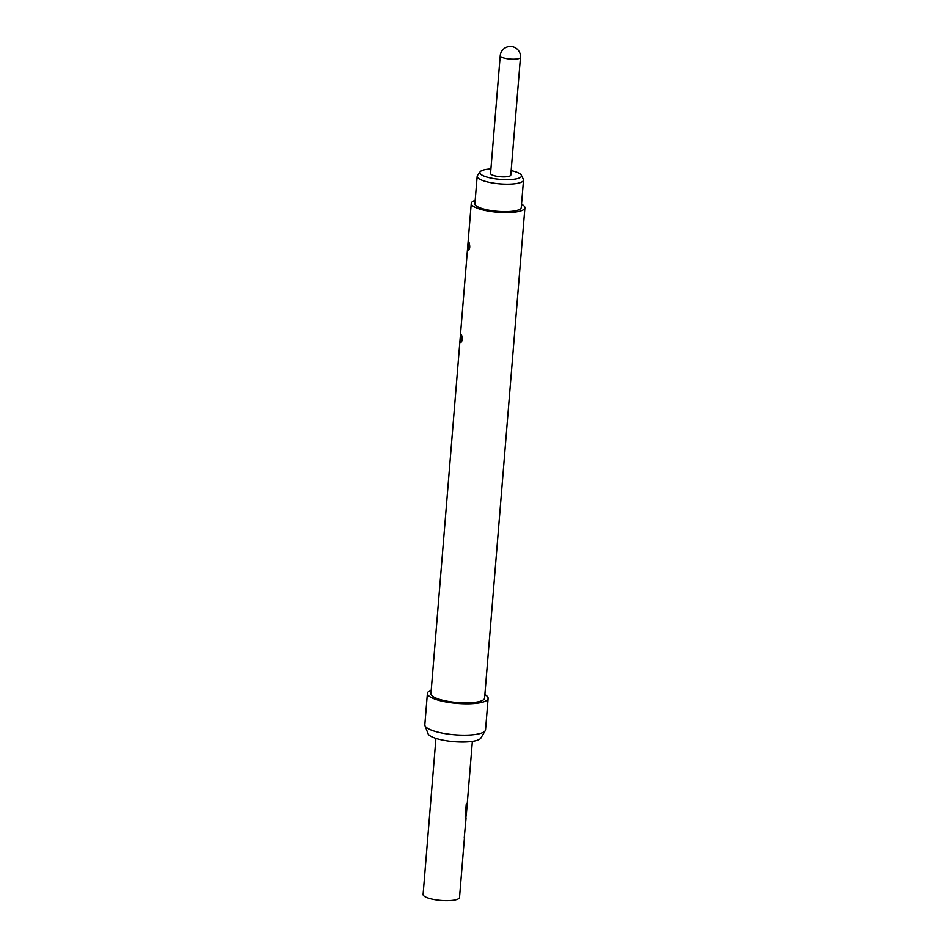 <?xml version="1.0" encoding="UTF-8"?>
<svg xmlns="http://www.w3.org/2000/svg" width="948" height="948" viewBox="0 0 948 948"><rect width="100%" height="100%" fill="white"/><g stroke="black" fill="none" stroke-linecap="round" stroke-linejoin="round"><path stroke-width="1.42" d="M465.48 819.309L465.515 819.262A18.071 4.456 4.7 0 0 465.812 818.562L467.056 803.383A18.273 4.515 4.7 0 1 466.25 804.082L465.184 817.058L465.717 819.285A18.273 4.515 4.7 0 0 466.025 818.586A18.273 4.515 4.7 0 0 465.871 817.899M472.365 741.407L469.58 775.334A18.273 4.515 4.7 0 1 469.568 775.417L469.307 778.498A18.273 4.515 4.7 0 0 469.319 778.427L469.035 781.922A18.273 4.515 4.7 0 1 469.023 782.005L468.774 785.086A18.273 4.515 4.7 0 0 468.774 785.015L467.921 795.419A18.273 4.515 4.7 0 1 467.921 795.49L467.66 798.583A18.273 4.515 4.7 0 0 467.672 798.5L466.404 813.811A18.273 4.515 4.7 0 0 466.416 813.74L466.298 815.15A18.273 4.515 4.7 0 1 466.072 815.766L466.843 803.631M521.329 175.19L523.32 179.208A23.25 5.735 -175.3 0 1 523.509 180.073A23.25 5.735 -175.3 0 1 506.066 184.185A23.25 5.735 -175.3 0 1 477.164 176.269A23.25 5.735 -175.3 0 1 477.484 175.439L480.115 171.801A20.903 5.155 4.7 0 0 505.817 179.658A20.903 5.155 4.7 0 0 521.329 175.19A20.903 5.155 4.7 0 0 511.15 170.581M477.164 176.269L474.901 203.725A23.25 5.735 4.7 0 0 503.815 211.641A23.25 5.735 4.7 0 0 521.246 207.529L523.509 180.073M510.771 175.084A10.155 2.5 -175.3 0 1 501.812 176.838A10.155 2.5 -175.3 0 1 490.851 174.112A10.155 2.5 -175.3 0 1 490.543 173.413L500.212 55.742A10.155 2.5 -175.3 0 0 500.52 56.442A10.155 2.5 -175.3 0 0 512.832 59.203A10.155 2.5 -175.3 0 0 520.452 57.413L510.771 175.084M460.716 342.358C460.171 338.507 460.42 335.971 461.451 334.762L461.546 334.893C462.553 338.756 462.316 341.292 460.811 342.489L460.716 342.358A2.844 2.548 -31.9 0 0 461.7 341.766M468.3 250.189C467.755 246.326 467.992 243.79 469.023 242.593L469.118 242.712C470.137 246.575 469.888 249.111 468.383 250.308L468.3 250.189A2.844 2.548 -31.9 0 0 469.272 249.597M475.185 200.395A26.899 6.636 4.7 0 0 471.263 203.417L430.949 693.699A26.899 6.636 4.7 0 0 431.778 695.548A26.899 6.636 4.7 0 0 460.846 702.764A26.899 6.636 4.7 0 0 484.582 698.119L524.896 207.825A26.899 6.636 4.7 0 0 524.066 205.989A26.899 6.636 4.7 0 0 521.519 204.199M471.263 203.417A26.899 6.636 4.7 0 0 472.092 205.266A26.899 6.636 4.7 0 0 501.148 212.482A26.899 6.636 4.7 0 0 524.896 207.825M431.245 690.191A30.454 7.513 4.7 0 0 427.418 693.415L424.834 724.793A30.454 7.513 4.7 0 0 424.977 725.694A30.454 7.513 4.7 0 0 425.771 726.879A30.454 7.513 4.7 0 0 456.865 734.949A30.454 7.513 4.7 0 0 485.258 730.659A30.454 7.513 4.7 0 0 485.542 729.782L488.125 698.403A30.454 7.513 4.7 0 0 487.189 696.318A30.454 7.513 4.7 0 0 484.866 694.6M427.418 693.415A30.454 7.513 4.7 0 0 428.354 695.5A30.454 7.513 4.7 0 0 461.249 703.665A30.454 7.513 4.7 0 0 488.125 698.403M424.977 725.694L428.081 733.74A26.674 6.577 4.7 0 0 428.78 734.783A26.674 6.577 4.7 0 0 456.012 741.834A26.674 6.577 4.7 0 0 480.873 738.077L485.258 730.659M435.938 738.409L423.104 894.45A18.273 4.515 4.7 0 0 423.673 895.706A18.273 4.515 4.7 0 0 443.415 900.6A18.273 4.515 4.7 0 0 459.531 897.448L462.719 858.734A18.273 4.515 4.7 0 0 462.719 858.663M464.484 837.285L464.082 842.156A18.273 4.515 4.7 0 1 464.07 842.227L463.821 845.32A18.273 4.515 4.7 0 0 463.833 845.249L462.968 855.641A18.273 4.515 4.7 0 1 462.968 855.724L462.707 858.805A18.273 4.515 4.7 0 0 462.719 858.734M466.025 818.586L464.224 837.985M490.91 168.922A20.903 5.155 4.7 0 0 480.115 171.801M520.452 57.413A10.155 10.155 0 0 0 511.162 46.464A10.155 10.155 0 0 0 500.212 55.742"/></g></svg>
